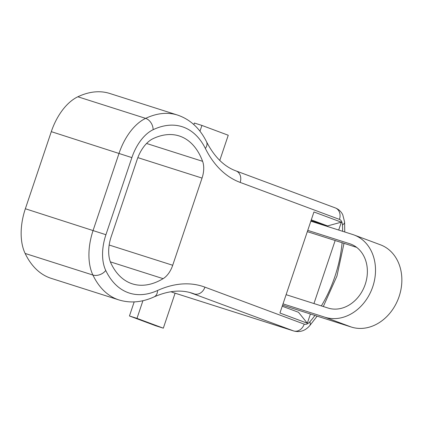 <?xml version="1.0" encoding="UTF-8"?>
<svg xmlns="http://www.w3.org/2000/svg" width="423" height="423" viewBox="0 0 423 423"><rect width="100%" height="100%" fill="white"/><g stroke="black" fill="none" stroke-linecap="round" stroke-linejoin="round"><path stroke-width="0.63" d="M338.686 230.049L341.34 222.17L313.945 211.965L279.936 313.025L307.325 323.23L310.429 314.019M335.164 240.518L313.951 303.55M111.191 236.679L137.142 159.571A29.087 16.851 -72.3 0 1 153.078 138.649A87.265 50.554 -72.3 0 1 179.172 135.942A87.265 50.554 -72.3 0 1 202.606 161.322A19.395 11.236 -72.3 0 1 202.046 178.083L172.706 265.269A19.395 11.236 -72.3 0 1 163.119 278.662A87.265 50.554 -72.3 0 1 132.373 283.859A87.265 50.554 -72.3 0 1 111.064 263.492A29.087 16.851 -72.3 0 1 111.191 236.679M189.975 292.557L293.588 330.923A19.395 11.236 107.7 0 0 293.885 331.029L173.393 292.637A19.395 11.236 107.7 0 1 173.097 292.536L170.955 291.738M342.625 231.302A89.475 51.833 107.7 0 0 342.456 224.951A9.697 5.615 107.7 0 0 339.458 219.4L240.174 182.408A155.141 89.872 -72.3 0 1 205.361 148.441A9.697 6.789 -26.5 0 0 206.503 141.716C199.804 128.254 190.149 119.371 177.528 115.061L109.753 93.467A106.659 61.784 107.7 0 0 77.858 96.777A48.481 28.082 -72.3 0 0 51.299 131.653L25.354 208.756A48.481 28.082 -72.3 0 0 25.131 253.446A106.659 61.784 107.7 0 0 51.178 278.345L118.953 299.939C130.358 303.376 142.049 302.371 154.025 296.93C168.127 290.738 180.811 289.485 192.079 293.165A145.443 84.251 -72.3 0 1 194.305 293.937A9.697 7.9 110.4 0 0 204.928 287.148L304.211 324.14A9.697 5.615 107.7 0 0 309.858 321.808A89.475 51.833 107.7 0 0 314.939 315.458M341.34 222.17L327.571 225.919L311.027 220.647M282.226 306.22L298.506 312.28L307.325 323.23M311.291 219.854L327.571 225.919M134.181 301.911L129.449 315.97L155.791 325.784L163.32 328.179L175.101 293.181M282.59 305.147L351.312 327.042A43.632 35.553 -69.6 0 0 398.836 297.306A43.632 35.553 -69.6 0 0 380.457 244.811L354.12 235.003A43.632 35.553 -69.6 0 0 352.803 234.543L310.847 221.176M219.775 160.417L228.251 135.244L201.914 125.43L194.379 123.035L193.856 124.595M307.325 231.645L356.647 247.365M163.32 328.179L136.983 318.371L142.926 300.705M129.449 315.97L136.983 318.371M307.754 230.366L349.71 243.733A33.935 27.654 110.4 0 1 350.736 244.087A33.935 27.654 110.4 0 1 365.028 284.917A33.935 27.654 110.4 0 1 328.068 308.044L286.112 294.678M199.963 131.225L201.914 125.43M283.019 303.862L324.975 317.234A43.632 35.553 -69.6 0 0 372.494 287.497A43.632 35.553 -69.6 0 0 354.12 235.003M205.361 148.441A96.962 56.169 107.7 0 0 153.121 129.708A38.784 22.467 107.7 0 0 131.876 157.61L105.924 234.717A38.784 22.467 107.7 0 0 105.75 270.466A96.962 56.169 107.7 0 0 157.552 290.495A155.141 89.872 -72.3 0 1 204.928 287.148M321.353 305.908A89.475 51.833 107.7 0 0 342.096 242.728M137.84 157.626L202.046 178.083M146.57 143.471L202.606 161.322M172.706 265.269L109.166 245.023M173.097 292.536L293.588 330.923A9.697 7.9 110.4 0 0 304.211 324.14M157.552 290.495A9.697 7.006 65.6 0 1 154.025 296.93M309.858 321.808A9.697 4.695 40.8 0 1 309.668 325.747L317.134 316.155M342.456 224.951A9.697 4.33 -3.1 0 0 344.608 222.022L342.752 214.741C341.107 211.495 338.627 209.221 335.312 207.915L236.029 170.924C224.164 166.614 214.318 156.875 206.503 141.716M339.458 219.4A9.697 7.9 -69.6 0 0 335.312 207.915M240.174 182.408A9.697 7.9 -69.6 0 0 236.029 170.924M177.528 115.061A106.659 61.784 107.7 0 0 145.634 118.371A48.481 28.082 107.7 0 0 119.075 153.248L93.129 230.355A48.481 28.082 107.7 0 0 92.907 275.04A106.659 61.784 107.7 0 0 118.953 299.939M153.121 129.708A9.697 6.953 -115.4 0 0 145.634 118.371L77.858 96.777M131.876 157.61L51.299 131.653M105.924 234.717L25.354 208.756M105.75 270.466A9.697 6.731 154.4 0 1 92.907 275.04L25.131 253.446M163.119 278.662L110.366 261.858M351.746 244.489L349.71 243.733M351.312 327.042L324.975 317.234M293.885 331.029C300.013 332.531 305.274 330.77 309.668 325.747M323.309 306.527L336.946 276.06L344.01 243.336M344.75 231.978L344.608 222.022"/></g></svg>
